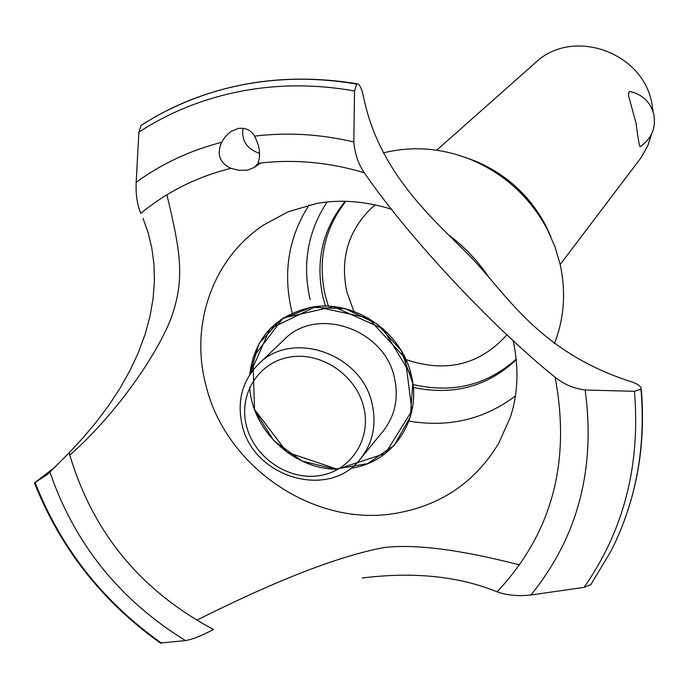 <?xml version="1.0" encoding="UTF-8"?>
<svg xmlns="http://www.w3.org/2000/svg" width="689" height="689" viewBox="0 0 689 689"><rect width="100%" height="100%" fill="white"/><g stroke="black" fill="none" stroke-linecap="round" stroke-linejoin="round"><path stroke-width="1.03" d="M516.276 359.71C487.528 386.641 453.19 395.882 413.262 387.425M325.484 306.157L323.012 297.407C315.149 261.209 322.538 229.17 345.172 201.317M516.216 359.098C486.977 385.237 452.561 393.703 412.952 384.496M328.42 306.235L325.225 295.314C317.543 260.175 324.398 228.851 345.792 201.326M375.178 204.848L372.241 207.329C348.41 230.178 339.918 258.297 346.774 291.68L353.845 311.368M405.881 359.537C446.102 373.188 479.828 364.903 507.052 334.673M560.191 264.524L640.951 157.824L647.927 145.396L651.725 133.718M653.163 111.911L651.932 103.729C643.095 51.709 572.146 27.155 535.319 62.794L436.697 150.202M640.09 146.714C639.358 146.051 638.005 138.222 636.042 123.228L628.669 96.202L628.506 93.024L629.513 91.62L630.461 91.585C642.897 94.669 650.717 102.403 653.921 114.796C656.014 128.326 651.406 138.963 640.09 146.714M310.102 299.577C302.118 264.094 307.768 231.573 327.051 202.023M465.153 157.35L476.719 161.622C507.113 174.928 530.117 196.219 545.722 225.51L550.873 236.706M383.282 152.889C413.03 145.603 442.717 148.032 472.344 160.167C505.459 174.661 530.513 197.855 547.514 229.747L555.084 247.05L560.303 265.032C566.108 292.394 564.145 318.576 554.421 343.57M515.381 395.977C484.152 419.42 448.668 427.791 408.93 421.091M292.239 313.073L291.481 310.084C282.817 271.974 288.682 236.947 309.085 205.003M513.098 340.211C519.058 368.391 518.094 394.151 510.213 417.5L498.758 443.199C474.885 482.739 439.901 506.226 393.807 513.641C312.625 526.723 224.674 465.945 205.692 384.367C189.992 324.261 212.867 258.728 263.293 225.208L288.028 211.816L316.518 203.479C340.323 199.181 365.463 201.136 391.946 209.344M243.139 128.214C241.116 140.358 246.636 148.772 259.684 153.466M143.045 218.439L148.109 232.649L151.787 247.859L153.931 264.016L154.405 280.931L153.104 298.466L149.978 316.423L145.017 334.596L138.291 352.751L129.902 370.699L120.024 388.251L108.836 405.287L96.581 421.659L83.421 437.377L69.141 452.828L47.524 474.376L34.45 482.937L55.62 466.66M69.761 455.119C112.755 417.586 154.017 360.02 170.045 320.876C185.212 280.914 181.155 253.965 166.884 194.789M519.627 564.937C460.64 549.71 415.51 543.905 384.221 547.531C339.264 555.851 276.754 580.086 196.684 620.246M34.459 482.972C60.468 548.401 102.446 601.755 160.382 643.035L185.505 640.589C192.334 639.426 201.67 635.732 213.512 629.496C140.117 590.387 91.99 531.503 69.141 452.828M411.367 375.6C422.4 418.895 393.04 462.75 350.641 468.296C393.04 462.75 422.4 418.895 411.367 375.6L383.187 328.877L333.51 306.631L283.188 317.991L252.906 357.772L254.525 409.421L286.968 452.217L337.257 469.218L385.444 453.422L411.901 410.713L405.296 358.271L367.978 317.939L315.562 306.657L269.95 328.825L249.668 374.816C254.439 338.135 275.006 315.605 311.35 307.251C353.948 299.078 402.109 331.9 411.367 375.6M362.38 577.976C413.874 571.603 458.771 576.211 497.062 591.825C506.949 595.33 518.223 596.39 530.883 594.995L584.074 587.355L590.835 584.608L610.833 551.372L613.951 545.077M257.996 163.31L254.456 167.384L247.54 170.14L239.057 170.312L230.918 168.314C219.653 162.923 216.544 154.258 221.6 142.313L224.984 137.163L228.731 133.278L231.349 131.323L238.428 128.404C245.999 127.689 251.339 130.264 254.465 136.138C259.719 145.87 260.898 154.93 257.996 163.31C293.29 158.961 328.722 162.122 364.317 172.784C358.375 164.103 354.878 153.836 353.819 141.977L354.525 90.957L356.661 84.092L357.643 83.825C359.994 84.833 361.966 89.277 363.577 97.132C379.243 173.697 433.941 219.61 469.054 255.257C504.279 290.732 536.12 350.046 627.757 380.612C635.783 382.912 640.262 385.47 641.201 388.286L640.985 389.199L634.448 391.309L585.15 390.008C573.687 388.415 563.671 384.178 555.101 377.288L554.757 376.995C491.713 326.207 407.819 236.318 364.602 173.163M356.661 84.092C317.827 77.392 279.82 77.624 242.666 84.773C210.352 91.129 180.397 102.282 152.803 118.232L141.047 125.424L138.894 132.116L136.164 182.292C135.63 194.16 137.18 204.521 140.806 213.366C166.884 191.852 196.925 176.84 230.918 168.314M258.435 364.197L284.23 339.574C316.656 305.537 385.005 329.178 394.547 378.261C398.802 398.294 394.995 415.915 383.127 431.125L360.554 458.736C329.531 500.231 252.984 477.718 242.08 424.57C236.887 400.843 242.339 380.716 258.435 364.197C291.74 329.213 362.25 353.741 372.206 404.322C376.633 424.967 372.749 443.105 360.554 458.736M246.404 425.699C254.034 457.212 287.89 480.534 319.119 475.694C350.46 471.319 371.647 439.453 363.783 407.466C356.385 375.402 321.617 351.631 290.155 357.023C258.582 361.94 238.308 394.263 246.404 425.699M449.598 235.578C465.118 247.489 478.312 261.527 489.181 277.693M255.231 411.307L273.731 440.581L301.885 460.993L335.035 469.157L367.693 463.628L394.341 445.197L410.343 416.836L412.806 383.342L401.153 350.503L377.339 324.106L345.559 308.81L311.394 307.242L280.828 319.558L259.055 343.492L249.668 374.816L259.055 343.492L280.828 319.558L311.394 307.242L345.559 308.81L377.339 324.106L401.153 350.503L412.806 383.342L410.343 416.836L394.341 445.197L367.693 463.628L335.035 469.157L301.885 460.993L273.731 440.581L255.231 411.307M249.702 387.296C252.312 431.013 294.41 469.993 338.196 469.226M555.101 377.288C571.138 462.181 551.794 533.691 497.062 591.825M254.465 136.138C287.27 132.15 320.385 134.097 353.819 141.977M138.894 132.116C169.46 112.238 203.307 98.639 240.427 91.327C277.624 84.196 315.657 84.067 354.525 90.957M136.164 182.292C161.622 163.784 190.104 150.46 221.6 142.313M152.846 118.198L158.97 114.762C184.91 100.611 212.841 90.595 242.743 84.721C279.906 77.573 317.905 77.34 356.738 84.041M641.028 389.113C645.645 442.476 637.609 492.342 616.913 538.703L613.977 545.025M640.985 389.199C645.782 445.154 636.765 497.131 613.933 545.12M634.448 391.309C640.606 465.153 623.812 530.504 584.074 587.355M585.15 390.008C595.804 469.14 577.709 537.463 530.883 594.995M185.505 640.589C119.912 600.179 74.722 544.043 49.935 472.189M161.536 643.164C103.221 601.902 61.097 548.427 35.156 482.748M372.241 207.329L375.066 204.822M260.623 163L254.456 167.384M146.809 121.798L141.047 125.424M357.643 83.825C285.582 72.078 219.36 82.396 158.97 114.762M641.201 388.286C645.851 441.83 637.756 491.963 616.913 538.703M590.835 584.608L610.833 551.372M476.719 161.622L472.344 160.167M545.722 225.51L547.514 229.747"/></g></svg>
